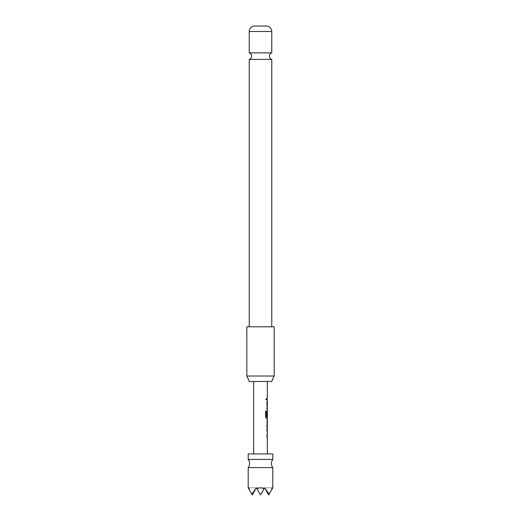 <?xml version="1.0" encoding="UTF-8"?>
<svg xmlns="http://www.w3.org/2000/svg" width="521" height="521" viewBox="0 0 521 521"><rect width="100%" height="100%" fill="white"/><g stroke="black" fill="none" stroke-linecap="round" stroke-linejoin="round"><path stroke-width="0.39" stroke-dasharray="2.6 1.95" d="M265.625 399.053L266.179 399.946L266.628 399.053L266.179 398.168L265.625 399.053M265.521 399.053L266.062 399.946L266.511 399.053L266.062 398.168L265.521 399.053M271.78 59.387L249.22 59.387M272.802 459.405L248.198 459.405M272.802 467.611L248.198 467.611M249.377 381.483L271.623 381.483M274.17 376.019L246.83 376.019M246.83 326.804L274.17 326.804M249.22 52.862L271.78 52.862M271.78 326.804L249.22 326.804L271.78 326.804M253.662 453.941L267.338 453.941L253.662 453.941M253.662 381.483L267.338 381.483L253.662 381.483M267.332 398.337L266.934 398.337L266.941 399.77L267.332 399.77M267.338 401.398L266.928 402.733L267.26 409.096L266.928 409.102M267.338 410.724L266.928 412.065L267.195 418.428M267.338 420.056L266.928 420.056L266.934 421.489L267.338 421.489M267.338 426.321L266.934 426.321L266.934 427.761L267.338 427.761M266.928 429.389L267.123 437.086L266.798 429.389L267.26 429.389L267.26 437.086L266.928 437.086M266.928 435.654L267.286 435.654L267.338 430.821M267.338 416.839L267.273 412.098M267.338 407.663L267.286 402.831L266.928 402.831M266.654 26.05L254.346 26.05M255.199 489.929L252.301 494.95L249.396 489.929L252.301 494.95L251.799 494.09L256.397 487.845L248.901 487.845L249.396 489.929L252.301 494.95L256.397 487.845L252.301 494.95L248.725 488.763L248.901 487.845L256.397 487.845L252.301 494.95L256.397 487.845L256.931 488.763C259.308 487.545 261.692 487.545 264.069 488.763L260.5 494.95L256.931 488.763M272.802 453.941L248.198 453.941M264.069 488.763L264.603 487.845L269.201 494.09L271.604 489.929L272.099 487.845L272.275 488.763L272.802 487.845M249.396 489.929L251.799 494.09M248.198 487.845L248.725 488.763M272.275 488.763L268.699 494.95L264.603 487.845L268.699 494.95L271.604 489.929L268.699 494.95L264.603 487.845L272.099 487.845L264.603 487.845L268.699 494.95L271.604 489.929M269.201 494.09L268.699 494.95L265.801 489.929M264.603 487.845L260.5 494.95L256.397 487.845L264.603 487.845L260.5 494.95L264.603 487.845L260.5 494.95L256.397 487.845L260.5 494.95L256.397 487.845L264.603 487.845M266.928 399.77L266.798 398.337L266.941 399.77M266.798 402.733L266.798 409.102L266.928 402.733M266.928 401.398L267.26 401.398M266.928 407.663L267.286 407.663M266.309 418.428L265.534 417.087L265.534 411.062L266.472 411.062M266.4 416.839L267.149 416.839L266.798 416.181L267.123 410.724L266.928 417.087M266.798 417.087L267.123 418.428M267.143 412.098L267.273 416.741M266.934 426.321L266.798 421.398L267.26 420.056M266.934 427.761L267.26 427.761M266.928 420.056L266.934 421.489M266.804 421.489L267.149 421.489M267.286 430.821L266.928 430.821M249.22 31.507L271.78 31.507"/><path stroke-width="0.78" d="M248.198 467.611A6.838 6.838 0 0 0 248.198 459.405L272.802 459.405A6.838 6.838 0 0 0 272.802 467.611L272.802 487.845L272.275 488.763L272.099 487.845L271.604 489.929L269.201 494.09L264.603 487.845L264.069 488.763C261.692 487.545 259.308 487.545 256.931 488.763L256.397 487.845L251.799 494.09L249.396 489.929L248.901 487.845L248.725 488.763L248.198 487.845L248.198 467.611L272.802 467.611M249.22 59.387L271.78 59.387A3.419 3.419 0 0 1 271.78 52.862L249.22 52.862A3.419 3.419 0 0 1 249.22 59.387L249.22 326.804M272.802 459.405L272.802 453.941L248.198 453.941L248.198 459.405M271.623 381.483L249.377 381.483L246.83 376.019L274.17 376.019L271.623 381.483M274.17 376.019L274.17 326.804L246.83 326.804L246.83 376.019M271.78 31.507L249.22 31.507A5.471 5.471 0 0 1 254.346 26.05L266.654 26.05A5.471 5.471 0 0 1 271.78 31.507L271.78 52.862M249.22 31.507L249.22 52.862M271.78 59.387L271.78 326.804M267.338 453.941L267.338 437.086L266.928 437.086L266.928 435.654L267.338 435.654L267.338 430.821L266.928 430.821L266.928 429.389L267.338 429.389L266.928 426.419L267.338 418.428L266.426 418.428L265.638 417.087L265.638 411.062L266.472 411.062L266.472 416.741L267.338 416.839L267.338 412.007L267.273 416.181L266.928 416.181L267.338 410.724L267.338 409.096L266.928 409.102L266.928 407.663L267.338 407.663L267.338 402.831L266.928 402.831L266.928 401.398L267.338 401.398L267.338 399.77L266.928 399.77L266.928 398.337L267.332 398.337L267.338 381.483M253.662 453.941L253.662 381.483M267.332 398.337L266.934 398.337M266.934 421.489L267.338 421.489L267.286 426.321L267.338 421.489M267.338 426.321L266.934 426.321M266.934 427.761L267.338 427.761M266.798 402.831L267.338 402.831M248.725 488.763L249.396 489.929M256.931 488.763L260.5 494.95L264.069 488.763M251.799 494.09L252.301 494.95L255.199 489.929M271.604 489.929L272.275 488.763M265.801 489.929L268.699 494.95L269.201 494.09M266.798 409.102L267.26 409.096M266.355 411.062L266.518 416.839M267.195 418.428L267.201 416.839M267.26 418.428L266.309 418.428M267.136 412.098L267.136 416.181L266.798 416.181M266.804 421.489L267.149 421.489L267.286 426.321M267.149 426.321L266.804 426.321M266.798 429.389L267.26 429.389M266.798 435.654L267.149 435.654M266.798 437.086L267.26 437.086M267.201 399.77L267.201 398.337M267.201 409.096L267.201 407.663M267.201 402.831L267.201 401.398M267.201 412.007L267.201 410.815M267.201 427.669L267.201 426.321M267.201 421.489L267.201 420.147M267.201 437.086L267.201 435.654M267.201 430.821L267.201 429.389"/></g></svg>
